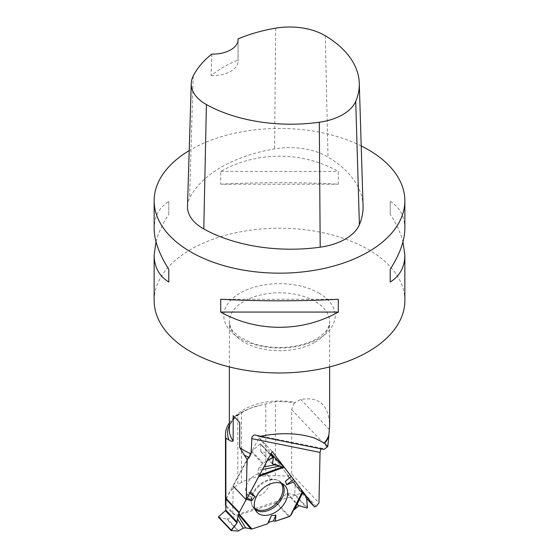 <?xml version="1.0" encoding="UTF-8"?>
<svg xmlns="http://www.w3.org/2000/svg" width="559" height="559" viewBox="0 0 559 559"><rect width="100%" height="100%" fill="white"/><g stroke="black" fill="none" stroke-linecap="round" stroke-linejoin="round"><path stroke-width="0.42" stroke-dasharray="2.79 2.1" d="M258.866 467.981L258.125 470.357L258.447 476.617L250.369 491.71L248.65 492.591L246.323 497.293L246.093 499.697L246.323 497.293L248.65 492.591L250.369 491.71L258.447 476.617L258.125 470.357L258.866 467.981L262.478 463.67L267.265 460.686L262.478 463.67L258.866 467.981L263.89 466.989M226.178 498.551L251.208 451.777A1.565 1.076 136.5 0 1 251.732 451.141L263.107 463.145M289.583 516.348L276.46 502.499A1.377 0.95 136.5 0 1 275.86 502.848L227.429 518.99A1.565 1.076 136.5 0 1 226.737 519.045L238.12 531.05M218.527 517.229L226.737 519.045M258.104 473.878A14.115 9.699 136.5 0 0 246.757 484.394A14.115 9.699 136.5 0 0 248.769 495.826A14.115 9.699 136.5 0 0 264.54 492.193A14.115 9.699 136.5 0 0 269.012 476.645A14.115 9.699 136.5 0 0 258.104 473.878M302.384 491.766L302.126 491.347L302.775 491.634M272.38 463.865L260.808 451.658A0.755 0.517 -43.5 0 0 261.018 451.77L271.143 453.81A1.377 0.95 136.5 0 1 271.527 454.013A1.377 0.95 136.5 0 1 271.576 454.069L294.97 484.702A1.565 1.076 136.5 0 1 295.138 485.282L306.514 497.286M260.808 451.658A0.755 0.517 -43.5 0 1 260.704 451.365L260.739 444.063L273.4 457.423M270.458 454.719L260.277 443.972L251.732 451.141M276.46 502.499L286.816 493.632A0.755 0.517 -43.5 0 1 287.459 493.408L294.327 494.666L306.996 508.026M291.337 514.469L293.405 510.339M307.464 507.621L294.803 494.261L295.138 485.282M248.65 492.591L249.803 493.317M246.323 497.293L247.337 497.929M294.803 494.261L294.327 494.666M260.277 443.972L260.739 444.063M229.358 422.897A54.013 31.185 180 0 1 237.806 414.666L237.806 484.562C229.833 490.404 225.724 497.154 225.487 504.798L235.304 515.153L301.441 493.108L306.639 498.586M235.304 515.153L232.642 513.553L225.885 506.426L225.885 504.7M316.212 506.314L287.578 476.1L275.433 475.639L265.784 475.975C256.357 476.38 248.259 478.518 241.481 482.403L241.481 412.367L237.806 414.666M241.481 412.367L250.816 408.07L261.228 405.002L275.433 401.683A50.205 28.984 180 0 1 294.334 402.885L300.805 399.44C319.14 396.394 328.755 405.002 329.642 425.266M241.481 482.403L237.806 484.562M287.578 476.1L291.679 474.109L318.979 502.904M321.048 448.842L322.368 448.409L323.947 449.429M363.057 205.978A125.356 72.37 0 0 0 328.007 157.058A53.273 30.759 0 0 0 274.574 148.89A125.356 72.37 0 0 0 189.557 198.284A53.273 30.759 0 0 0 187.489 206.25M211.882 54.062L211.099 75.528A122.232 70.574 180 0 1 238.015 59.953L238.064 40.318M361.212 145.92A125.356 72.37 0 0 0 189.201 150.609M404.856 300.595A125.356 72.37 0 0 0 368.136 249.419A125.356 72.37 0 0 0 231.531 233.732A125.356 72.37 0 0 0 154.144 300.595M220.721 184.218C256.784 182.164 302.216 182.164 338.279 184.218L338.279 171.424C302.216 151.105 256.784 151.105 220.721 171.424L220.721 184.218L338.279 184.218M404.856 228.449C404.758 216.494 399.874 207.48 390.217 201.415L390.217 214.202C396.429 223.921 400.691 233.096 402.99 241.74M156.01 241.74C158.309 233.096 162.571 223.921 168.783 214.202L168.783 201.415C159.126 207.48 154.242 216.494 154.144 228.449M211.099 75.528A25.071 14.471 0 0 0 238.092 61.092A25.071 14.471 0 0 0 238.015 59.953M168.783 201.415L168.783 214.202M338.279 299.268L220.721 299.268M390.217 214.202L390.217 201.415M220.721 171.424L338.279 171.424M294.334 402.885L291.679 409.635L291.679 474.109M239.727 422.548L233.173 415.637M232.642 513.553L233.222 486.12L259.124 437.711L272.184 451.49M259.124 437.711L271.143 453.44M271.8 454.306L301.441 493.108M262.478 463.67L251.208 451.777M238.7 530.882L227.429 518.99M275.86 502.848L288.982 516.691M254.743 508.32A18.307 12.584 -43.5 0 1 251.354 498.258A18.307 12.584 -43.5 0 1 267.356 480.209A18.307 12.584 -43.5 0 1 271.297 479.356A18.307 12.584 -43.5 0 1 281.17 483.269M306.241 496.588L294.97 484.702M260.704 451.365L272.31 463.614M261.018 451.77L272.303 463.677M287.459 493.408L299.065 505.657M286.816 493.632L298.373 505.825M255.211 509.605A18.866 12.962 -43.5 0 1 253.583 507.998A18.866 12.962 -43.5 0 1 253.814 492.905A18.866 12.962 -43.5 0 1 268.152 480.593A18.866 12.962 -43.5 0 1 280.911 482.103A18.866 12.962 -43.5 0 1 282.428 483.808M258.447 476.617L258.81 476.485M258.656 475.653L259.404 475.381M262.555 469.483L258.125 470.357M292.077 512.484L302.139 491.347L292.231 512.114M261.228 405.002A51.931 29.983 0 0 0 251.536 407.797A51.931 29.983 0 0 0 229.358 425.259M314.955 342.234A50.142 28.949 0 0 0 329.642 321.76A50.142 28.949 0 0 0 314.955 301.294A50.142 28.949 0 0 0 260.312 295.019A50.142 28.949 0 0 0 229.358 321.76A50.142 28.949 0 0 0 260.312 348.509A50.142 28.949 0 0 0 314.955 342.234M250.816 408.063L251.536 407.797C236.674 414.065 229.281 421.444 229.358 429.927A50.142 28.949 180 0 1 294.928 402.382M325.289 35.748L328.007 157.058M275.643 28.167L274.574 148.89M193.19 76.066L189.557 198.284M318.896 293.084A55.718 32.17 180 0 1 293.922 346.901A55.718 32.17 180 0 1 225.682 307.506A55.718 32.17 180 0 1 318.896 293.084M329.461 429.675L300.805 399.44M327.113 447.018L291.679 409.635M275.433 475.639L275.433 401.683M265.784 475.975L265.784 403.933M284.37 485.114L280.911 482.103C278.319 479.922 275.112 479.007 271.297 479.356L272.317 479.342C269.172 477.784 269.711 477.4 269.012 476.645M256.406 511.618L253.583 507.998C251.55 505.294 250.809 502.045 251.354 498.258L251.291 499.271C249.908 496.043 249.496 496.567 248.769 495.826M260.69 443.923L270.626 454.411M329.642 366.928L329.642 321.76C329.461 325.624 327.951 329.048 325.114 332.039L320.559 336.141C313.676 341.228 304.438 344.693 292.846 346.552C278.375 348.557 264.805 347.418 252.13 343.142L238.63 336.287C233.32 331.284 230.699 330.872 229.358 321.76L229.358 366.928M322.368 448.409L256.183 435.056M238.092 39.598L238.092 61.092"/><path stroke-width="0.84" d="M231.202 530.093L231.188 530.589L238.12 531.05L243.242 528.213L245.674 527.871L251.934 529.045L267.558 523.832L268.551 522.399L273.407 520.939L275.454 521.205L273.407 520.939L268.551 522.399L267.558 523.832L251.934 529.045L245.674 527.871L243.242 528.213L238.12 531.05L231.188 530.589L237.051 522.938L237.407 518.717L239.301 512.4L246.093 499.697L239.301 512.4A1.377 0.95 -43.5 0 0 239.126 513.001L226.004 499.152L225.773 510.067A0.755 0.517 -43.5 0 1 225.445 510.688L218.541 516.733L231.202 530.093L237.051 522.938L237.407 518.717L239.126 513.001M273.407 520.939L275.825 515.146L275.454 521.205L288.982 516.691A1.377 0.95 -43.5 0 0 289.583 516.348L290.435 515.615L302.594 491.347L284.699 467.918A1.377 0.95 -43.5 0 0 284.65 467.862A1.377 0.95 -43.5 0 0 284.265 467.659L271.143 453.81M239.301 512.4L226.178 498.551A1.377 0.95 136.5 0 0 226.004 499.152M302.817 492.318L306.514 497.286L307.464 507.621L306.996 508.026L299.065 505.657L293.426 510.311L299.065 505.657L306.996 508.026L307.464 507.621L306.514 497.286L302.817 492.318L295.012 508.704M302.782 491.634L291.274 514.615L302.594 491.347M270.626 454.411L273.4 457.423L272.38 463.865L284.265 467.659M302.384 491.766L302.139 491.347L302.594 491.347L284.699 467.918L275.866 464.627L272.575 463.963L273.4 457.423L267.265 460.686L272.939 457.332L270.458 454.719M291.274 514.615L290.435 515.615M271.318 483.57A19.306 13.269 136.5 0 0 256.644 496.168A19.306 13.269 136.5 0 0 256.406 511.618A19.306 13.269 136.5 0 0 280.122 508.634A19.306 13.269 136.5 0 0 284.37 485.114A19.306 13.269 136.5 0 0 271.318 483.57M249.803 493.317L254.967 496.574L251.711 500.682L247.337 497.929M246.547 499.397L251.711 500.682M267.558 523.832L271.388 515.608L275.825 515.146M268.551 522.399L271.388 515.608M295.047 481.467L286.627 484.828L285.446 481.173L291.232 476.471M250.558 491.906L254.967 496.574M293.384 479.496L286.627 484.828M291.218 476.624L285.446 481.173M273.372 457.304L272.939 457.332M231.07 530.463L218.429 517.18L218.541 516.733M225.85 506.342L225.487 504.875L225.487 434.49A54.013 31.185 180 0 1 229.358 422.897M225.885 504.7L225.885 438.277A54.013 31.185 180 0 1 225.487 434.49M225.885 438.277L228.938 439.905C230.608 441.191 232.02 441.554 233.173 441.002L233.173 415.637L239.727 422.548L239.727 447.556L247.008 459.4L246.281 499.9L272.184 451.49L314.5 506.887L316.212 506.314L318.979 502.904L320.048 452.406L321.048 448.842M314.5 506.887L306.639 498.586M329.642 366.928L329.642 425.266L328.818 435.985A50.205 28.984 180 0 1 324.618 443.28L314.955 438.193C298.653 432.869 280.206 432.289 259.607 436.453L255.316 434.944L253.674 435.168L251.941 437.047L251.075 453.775L249.244 457.437L247.225 459.491L247.008 465.361M324.618 443.28L327.784 446.543L323.947 449.429L259.607 436.453M238.064 38.913A25.071 14.471 0 0 1 238.092 39.598A25.071 14.471 0 0 1 211.882 54.062A121.576 70.189 0 0 0 193.19 76.066A49.492 28.579 0 0 0 191.269 83.466L187.489 206.25A53.273 30.759 0 0 0 203.79 228.945A125.356 72.37 0 0 0 320.195 247.183A53.273 30.759 0 0 0 359.395 224.683A125.356 72.37 0 0 0 363.057 205.978L359.283 83.2A121.576 70.189 0 0 0 325.289 35.748A49.492 28.579 0 0 0 275.643 28.167A121.576 70.189 0 0 0 238.064 38.913L238.064 40.318M191.269 83.466A49.492 28.579 0 0 0 206.411 104.554A121.576 70.189 0 0 0 319.308 122.239A49.492 28.579 0 0 0 355.727 101.34A121.576 70.189 0 0 0 359.283 83.2M189.201 150.609A125.356 72.37 0 0 0 154.144 200.8A125.356 72.37 0 0 0 190.864 251.976A125.356 72.37 0 0 0 327.469 267.663A125.356 72.37 0 0 0 404.856 200.8A125.356 72.37 0 0 0 361.212 145.92M154.144 200.8L154.144 228.449C154.242 240.489 159.126 254.1 168.783 269.284L168.783 282.071C159.126 276.006 154.242 266.992 154.144 255.037L154.144 300.595A125.356 72.37 0 0 0 190.864 351.772A125.356 72.37 0 0 0 368.136 351.772A125.356 72.37 0 0 0 404.856 300.595L404.856 255.037C404.758 266.992 399.874 276.006 390.217 282.071L390.217 269.284C399.874 254.1 404.758 240.489 404.856 228.449L404.856 200.8M402.99 241.74L404.856 255.037M338.279 312.062C302.216 332.381 256.784 332.381 220.721 312.062L220.721 299.268C256.784 301.322 302.216 301.322 338.279 299.268L338.279 312.062L220.721 312.062M154.144 255.037L156.01 241.74M168.783 282.071L168.783 269.284M390.217 269.284L390.217 282.071M327.784 446.543L328.818 435.985M233.222 486.12L246.281 499.9M271.143 453.44L271.8 454.306M275.454 521.205L289.583 516.348L291.337 514.469L293.405 510.339M225.445 510.688L237.051 522.938M225.773 510.067L237.33 522.26M281.17 483.269A18.307 12.584 -43.5 0 1 275.706 503.973A18.307 12.584 -43.5 0 1 254.743 508.32M271.821 454.334L284.601 467.813M282.428 483.808A18.866 12.962 -43.5 0 1 276.754 505.084A18.866 12.962 -43.5 0 1 255.211 509.605M250.956 529.094L238.889 514.853M238.148 515.629L245.674 527.871M251.934 529.045L239.105 513.903M258.81 476.485L283.434 467.492M243.242 528.213L237.407 518.717M259.404 475.381L282.162 467.065M280.045 466.031L262.555 469.483M263.89 466.989L275.866 464.627M229.358 425.259A51.931 29.983 0 0 0 228.938 439.905M320.048 452.406L251.662 438.612M243.962 454.928A51.931 29.983 0 0 0 249.244 457.437M328.909 434.86A50.142 28.949 180 0 1 324.22 443.021M233.173 441.002A50.142 28.949 180 0 1 229.358 429.927L229.358 366.928M251.075 453.775A50.142 28.949 180 0 1 239.727 447.556M319.308 122.239L320.195 247.183M206.411 104.554L203.79 228.945M355.727 101.34L359.395 224.683M271.527 454.013L284.65 467.862M218.429 517.18L231.112 530.554"/></g></svg>
